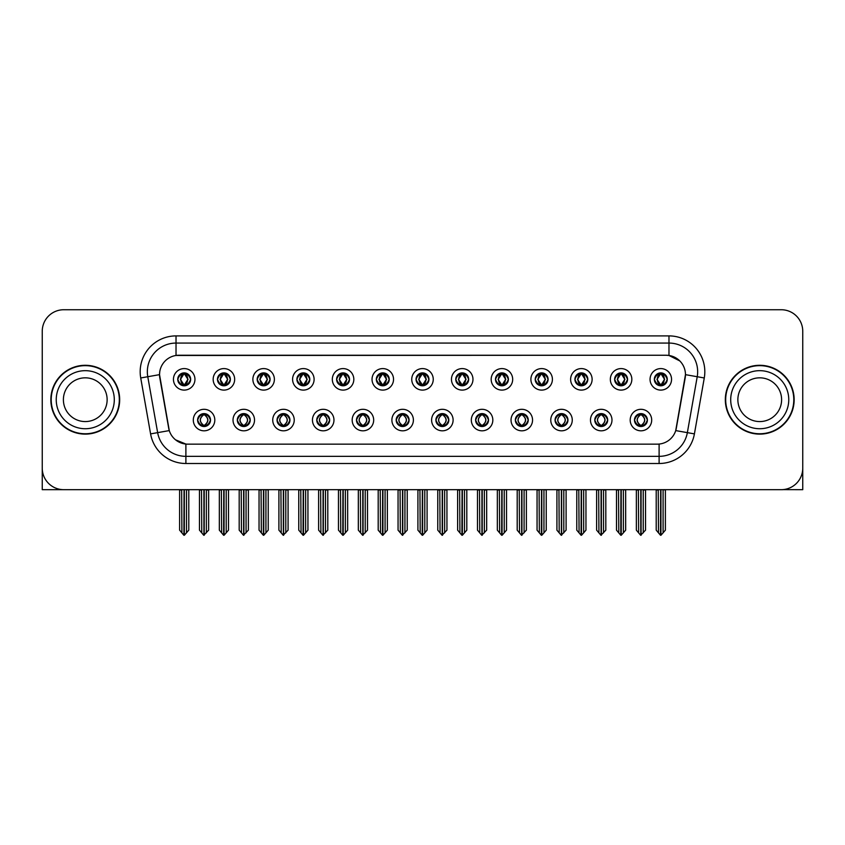 <?xml version="1.0" encoding="UTF-8"?>
<svg xmlns="http://www.w3.org/2000/svg" width="845" height="845" viewBox="0 0 845 845"><rect width="100%" height="100%" fill="white"/><g stroke="black" fill="none" stroke-linecap="round" stroke-linejoin="round"><path stroke-width="1.27" d="M396.189 420.06A6.454 6.454 0 0 0 402.642 426.514A6.454 6.454 0 0 0 409.096 420.06A6.454 6.454 0 0 0 402.642 413.606A6.454 6.454 0 0 0 396.189 420.06L396.252 420.06C397.467 423.535 399.146 425.278 401.28 425.278L402.04 425.278C397.773 421.803 397.773 418.328 402.04 414.853L401.28 414.853C399.189 414.81 397.509 416.543 396.252 420.06M391.89 420.06A10.753 10.753 0 0 0 402.642 430.813A10.753 10.753 0 0 0 413.395 420.06A10.753 10.753 0 0 0 402.642 409.307A10.753 10.753 0 0 0 391.89 420.06M435.904 420.06A6.454 6.454 0 0 0 442.357 426.514A6.454 6.454 0 0 0 448.811 420.06A6.454 6.454 0 0 0 442.357 413.606A6.454 6.454 0 0 0 435.904 420.06L435.967 420.06C437.192 423.535 438.861 425.278 440.995 425.278L441.755 425.278C437.488 421.803 437.488 418.328 441.755 414.853L440.995 414.853C438.904 414.81 437.224 416.543 435.967 420.06M431.605 420.06A10.753 10.753 0 0 0 442.357 430.813A10.753 10.753 0 0 0 453.11 420.06A10.753 10.753 0 0 0 442.357 409.307A10.753 10.753 0 0 0 431.605 420.06M475.619 420.06A6.454 6.454 0 0 0 482.072 426.514A6.454 6.454 0 0 0 488.526 420.06A6.454 6.454 0 0 0 482.072 413.606A6.454 6.454 0 0 0 475.619 420.06L475.682 420.06C476.907 423.535 478.587 425.278 480.71 425.278L481.481 425.278C477.203 421.803 477.203 418.328 481.481 414.853L480.71 414.853C478.619 414.81 476.939 416.543 475.682 420.06M471.32 420.06A10.753 10.753 0 0 0 482.072 430.813A10.753 10.753 0 0 0 492.825 420.06A10.753 10.753 0 0 0 482.072 409.307A10.753 10.753 0 0 0 471.32 420.06M257.176 379.342A6.454 6.454 0 0 0 263.629 385.795A6.454 6.454 0 0 0 270.083 379.342A6.454 6.454 0 0 0 263.629 372.888A6.454 6.454 0 0 0 257.176 379.342L257.239 379.342C258.581 382.943 260.249 384.686 262.267 384.549L261.823 385.542M252.877 379.342A10.753 10.753 0 0 0 263.629 390.094A10.753 10.753 0 0 0 274.382 379.342A10.753 10.753 0 0 0 263.629 368.589A10.753 10.753 0 0 0 252.877 379.342M376.331 379.342A6.454 6.454 0 0 0 382.785 385.795A6.454 6.454 0 0 0 389.239 379.342A6.454 6.454 0 0 0 382.785 372.888A6.454 6.454 0 0 0 376.331 379.342L376.395 379.342C377.726 382.943 379.405 384.686 381.422 384.549L380.979 385.542M372.032 379.342A10.753 10.753 0 0 0 382.785 390.094A10.753 10.753 0 0 0 393.538 379.342A10.753 10.753 0 0 0 382.785 368.589A10.753 10.753 0 0 0 372.032 379.342M197.603 420.06A6.454 6.454 0 0 0 204.057 426.514A6.454 6.454 0 0 0 210.511 420.06A6.454 6.454 0 0 0 204.057 413.606A6.454 6.454 0 0 0 197.603 420.06L197.667 420.06C198.892 423.535 200.561 425.278 202.694 425.278L203.455 425.278C199.188 421.803 199.188 418.328 203.455 414.853L202.694 414.853C200.603 414.81 198.924 416.543 197.667 420.06M193.304 420.06A10.753 10.753 0 0 0 204.057 430.813A10.753 10.753 0 0 0 214.81 420.06A10.753 10.753 0 0 0 204.057 409.307A10.753 10.753 0 0 0 193.304 420.06M336.616 379.342A6.454 6.454 0 0 0 343.07 385.795A6.454 6.454 0 0 0 349.513 379.342A6.454 6.454 0 0 0 343.07 372.888A6.454 6.454 0 0 0 336.616 379.342L336.669 379.342C338.011 382.943 339.69 384.686 341.697 384.549L341.264 385.542M332.317 379.342A10.753 10.753 0 0 0 343.07 390.094A10.753 10.753 0 0 0 353.823 379.342A10.753 10.753 0 0 0 343.07 368.589A10.753 10.753 0 0 0 332.317 379.342M217.461 379.342A6.454 6.454 0 0 0 223.914 385.795A6.454 6.454 0 0 0 230.368 379.342A6.454 6.454 0 0 0 223.914 372.888A6.454 6.454 0 0 0 217.461 379.342L217.524 379.342C218.855 382.943 220.534 384.686 222.552 384.549L222.108 385.542M213.162 379.342A10.753 10.753 0 0 0 223.914 390.094A10.753 10.753 0 0 0 234.667 379.342A10.753 10.753 0 0 0 223.914 368.589A10.753 10.753 0 0 0 213.162 379.342M594.774 420.06A6.454 6.454 0 0 0 601.228 426.514A6.454 6.454 0 0 0 607.682 420.06A6.454 6.454 0 0 0 601.228 413.606A6.454 6.454 0 0 0 594.774 420.06L594.838 420.06C596.052 423.535 597.732 425.278 599.865 425.278L600.626 425.278C596.359 421.803 596.359 418.328 600.626 414.853L599.865 414.853C597.774 414.81 596.095 416.543 594.838 420.06M590.475 420.06A10.753 10.753 0 0 0 601.228 430.813A10.753 10.753 0 0 0 611.981 420.06A10.753 10.753 0 0 0 601.228 409.307A10.753 10.753 0 0 0 590.475 420.06M535.202 379.342A6.454 6.454 0 0 0 541.656 385.795A6.454 6.454 0 0 0 548.099 379.342A6.454 6.454 0 0 0 541.656 372.888A6.454 6.454 0 0 0 535.202 379.342L535.255 379.342C536.596 382.943 538.265 384.686 540.282 384.549L539.849 385.542M530.892 379.342A10.753 10.753 0 0 0 541.656 390.094A10.753 10.753 0 0 0 552.408 379.342A10.753 10.753 0 0 0 541.656 368.589A10.753 10.753 0 0 0 530.892 379.342M277.044 420.06A6.454 6.454 0 0 0 283.487 426.514A6.454 6.454 0 0 0 289.941 420.06A6.454 6.454 0 0 0 283.487 413.606A6.454 6.454 0 0 0 277.044 420.06L277.097 420.06C278.322 423.535 280.001 425.278 282.124 425.278L282.895 425.278C278.618 421.803 278.618 418.328 282.895 414.853L282.124 414.853C280.033 414.81 278.364 416.543 277.097 420.06M272.734 420.06A10.753 10.753 0 0 0 283.487 430.813A10.753 10.753 0 0 0 294.24 420.06A10.753 10.753 0 0 0 283.487 409.307A10.753 10.753 0 0 0 272.734 420.06M614.632 379.342A6.454 6.454 0 0 0 621.086 385.795A6.454 6.454 0 0 0 627.539 379.342A6.454 6.454 0 0 0 621.086 372.888A6.454 6.454 0 0 0 614.632 379.342L614.695 379.342C616.026 382.943 617.706 384.686 619.723 384.549L619.279 385.542M610.333 379.342A10.753 10.753 0 0 0 621.086 390.094A10.753 10.753 0 0 0 631.838 379.342A10.753 10.753 0 0 0 621.086 368.589A10.753 10.753 0 0 0 610.333 379.342M296.901 379.342A6.454 6.454 0 0 0 303.344 385.795A6.454 6.454 0 0 0 309.798 379.342A6.454 6.454 0 0 0 303.344 372.888A6.454 6.454 0 0 0 296.901 379.342L296.954 379.342C298.296 382.943 299.964 384.686 301.982 384.549L301.549 385.542M292.592 379.342A10.753 10.753 0 0 0 303.344 390.094A10.753 10.753 0 0 0 314.108 379.342A10.753 10.753 0 0 0 303.344 368.589A10.753 10.753 0 0 0 292.592 379.342M495.487 379.342A6.454 6.454 0 0 0 501.93 385.795A6.454 6.454 0 0 0 508.384 379.342A6.454 6.454 0 0 0 501.93 372.888A6.454 6.454 0 0 0 495.487 379.342L495.54 379.342C496.881 382.943 498.55 384.686 500.567 384.549L500.134 385.542M491.177 379.342A10.753 10.753 0 0 0 501.93 390.094A10.753 10.753 0 0 0 512.683 379.342A10.753 10.753 0 0 0 501.93 368.589A10.753 10.753 0 0 0 491.177 379.342M237.318 420.06A6.454 6.454 0 0 0 243.772 426.514A6.454 6.454 0 0 0 250.226 420.06A6.454 6.454 0 0 0 243.772 413.606A6.454 6.454 0 0 0 237.318 420.06L237.382 420.06C238.607 423.535 240.276 425.278 242.409 425.278L243.17 425.278C238.903 421.803 238.903 418.328 243.17 414.853L242.409 414.853C240.318 414.81 238.639 416.543 237.382 420.06M233.019 420.06A10.753 10.753 0 0 0 243.772 430.813A10.753 10.753 0 0 0 254.525 420.06A10.753 10.753 0 0 0 243.772 409.307A10.753 10.753 0 0 0 233.019 420.06M416.046 379.342A6.454 6.454 0 0 0 422.5 385.795A6.454 6.454 0 0 0 428.954 379.342A6.454 6.454 0 0 0 422.5 372.888A6.454 6.454 0 0 0 416.046 379.342L416.11 379.342C417.441 382.943 419.12 384.686 421.137 384.549L420.694 385.542M411.747 379.342A10.753 10.753 0 0 0 422.5 390.094A10.753 10.753 0 0 0 433.253 379.342A10.753 10.753 0 0 0 422.5 368.589A10.753 10.753 0 0 0 411.747 379.342M356.474 420.06A6.454 6.454 0 0 0 362.928 426.514A6.454 6.454 0 0 0 369.381 420.06A6.454 6.454 0 0 0 362.928 413.606A6.454 6.454 0 0 0 356.474 420.06L356.527 420.06C357.752 423.535 359.431 425.278 361.565 425.278L362.325 425.278C358.058 421.803 358.058 418.328 362.325 414.853L361.565 414.853C359.474 414.81 357.794 416.543 356.527 420.06M352.175 420.06A10.753 10.753 0 0 0 362.928 430.813A10.753 10.753 0 0 0 373.68 420.06A10.753 10.753 0 0 0 362.928 409.307A10.753 10.753 0 0 0 352.175 420.06M455.761 379.342A6.454 6.454 0 0 0 462.215 385.795A6.454 6.454 0 0 0 468.669 379.342A6.454 6.454 0 0 0 462.215 372.888A6.454 6.454 0 0 0 455.761 379.342L455.825 379.342C457.156 382.943 458.835 384.686 460.852 384.549L460.409 385.542M451.462 379.342A10.753 10.753 0 0 0 462.215 390.094A10.753 10.753 0 0 0 472.968 379.342A10.753 10.753 0 0 0 462.215 368.589A10.753 10.753 0 0 0 451.462 379.342M574.917 379.342A6.454 6.454 0 0 0 581.371 385.795A6.454 6.454 0 0 0 587.824 379.342A6.454 6.454 0 0 0 581.371 372.888A6.454 6.454 0 0 0 574.917 379.342L574.98 379.342C576.311 382.943 577.991 384.686 579.997 384.549L579.564 385.542M570.618 379.342A10.753 10.753 0 0 0 581.371 390.094A10.753 10.753 0 0 0 592.123 379.342A10.753 10.753 0 0 0 581.371 368.589A10.753 10.753 0 0 0 570.618 379.342M316.759 420.06A6.454 6.454 0 0 0 323.212 426.514A6.454 6.454 0 0 0 329.656 420.06A6.454 6.454 0 0 0 323.212 413.606A6.454 6.454 0 0 0 316.759 420.06L316.812 420.06C318.037 423.535 319.716 425.278 321.839 425.278L322.61 425.278C318.343 421.803 318.343 418.328 322.61 414.853L321.839 414.853C319.748 414.81 318.079 416.543 316.812 420.06M312.449 420.06A10.753 10.753 0 0 0 323.212 430.813A10.753 10.753 0 0 0 333.965 420.06A10.753 10.753 0 0 0 323.212 409.307A10.753 10.753 0 0 0 312.449 420.06M654.347 379.342A6.454 6.454 0 0 0 660.801 385.795A6.454 6.454 0 0 0 667.254 379.342A6.454 6.454 0 0 0 660.801 372.888A6.454 6.454 0 0 0 654.347 379.342L654.41 379.342C655.741 382.943 657.421 384.686 659.438 384.549L658.994 385.542M650.048 379.342A10.753 10.753 0 0 0 660.801 390.094A10.753 10.753 0 0 0 671.553 379.342A10.753 10.753 0 0 0 660.801 368.589A10.753 10.753 0 0 0 650.048 379.342M515.344 420.06A6.454 6.454 0 0 0 521.787 426.514A6.454 6.454 0 0 0 528.241 420.06A6.454 6.454 0 0 0 521.787 413.606A6.454 6.454 0 0 0 515.344 420.06L515.397 420.06C516.622 423.535 518.302 425.278 520.425 425.278L521.196 425.278C516.929 421.803 516.929 418.328 521.196 414.853L520.425 414.853C518.334 414.81 516.665 416.543 515.397 420.06M511.035 420.06A10.753 10.753 0 0 0 521.787 430.813A10.753 10.753 0 0 0 532.551 420.06A10.753 10.753 0 0 0 521.787 409.307A10.753 10.753 0 0 0 511.035 420.06M555.059 420.06A6.454 6.454 0 0 0 561.513 426.514A6.454 6.454 0 0 0 567.956 420.06A6.454 6.454 0 0 0 561.513 413.606A6.454 6.454 0 0 0 555.059 420.06L555.112 420.06C556.337 423.535 558.017 425.278 560.15 425.278L560.911 425.278C556.644 421.803 556.644 418.328 560.911 414.853L560.15 414.853C558.059 414.81 556.38 416.543 555.112 420.06M550.76 420.06A10.753 10.753 0 0 0 561.513 430.813A10.753 10.753 0 0 0 572.266 420.06A10.753 10.753 0 0 0 561.513 409.307A10.753 10.753 0 0 0 550.76 420.06M177.746 379.342A6.454 6.454 0 0 0 184.199 385.795A6.454 6.454 0 0 0 190.653 379.342A6.454 6.454 0 0 0 184.199 372.888A6.454 6.454 0 0 0 177.746 379.342L177.809 379.342C179.14 382.943 180.819 384.686 182.837 384.549L182.393 385.542M173.447 379.342A10.753 10.753 0 0 0 184.199 390.094A10.753 10.753 0 0 0 194.952 379.342A10.753 10.753 0 0 0 184.199 368.589A10.753 10.753 0 0 0 173.447 379.342M634.489 420.06A6.454 6.454 0 0 0 640.943 426.514A6.454 6.454 0 0 0 647.397 420.06A6.454 6.454 0 0 0 640.943 413.606A6.454 6.454 0 0 0 634.489 420.06L634.553 420.06C635.778 423.535 637.447 425.278 639.58 425.278L640.341 425.278C636.074 421.803 636.074 418.328 640.341 414.853L639.58 414.853C637.489 414.81 635.81 416.543 634.553 420.06M630.19 420.06A10.753 10.753 0 0 0 640.943 430.813A10.753 10.753 0 0 0 651.696 420.06A10.753 10.753 0 0 0 640.943 409.307A10.753 10.753 0 0 0 630.19 420.06M159.536 374.61A19.361 19.361 0 0 0 159.832 377.968L168.683 428.151A19.361 19.361 0 0 0 187.738 444.153L657.262 444.153A19.361 19.361 0 0 0 676.317 428.151L685.168 377.968A19.361 19.361 0 0 0 666.103 355.249L178.897 355.249A19.361 19.361 0 0 0 159.536 374.61L159.747 371.747M782.681 489.625L802.75 489.678L802.75 331.24A21.505 21.505 0 0 0 781.245 309.735L63.755 309.735A21.505 21.505 0 0 0 42.25 331.24L42.25 489.678L108.202 489.678M736.798 489.678L782.681 489.678M50.848 399.706A34.413 34.413 0 0 0 85.26 434.119A34.413 34.413 0 0 0 119.673 399.706A34.413 34.413 0 0 0 85.26 365.293A34.413 34.413 0 0 0 50.848 399.706M725.327 399.706A34.413 34.413 0 0 0 759.739 434.119A34.413 34.413 0 0 0 794.152 399.706A34.413 34.413 0 0 0 759.739 365.293A34.413 34.413 0 0 0 725.327 399.706M176.024 335.898L668.976 335.898A35.849 35.849 0 0 1 704.276 377.968L694.41 433.886A35.849 35.849 0 0 1 659.111 463.504L185.889 463.504A35.849 35.849 0 0 1 150.59 433.886L140.724 377.968A35.849 35.849 0 0 1 176.024 335.898L176.024 343.07L668.976 343.07A28.677 28.677 0 0 1 697.22 376.722L687.355 432.64A28.677 28.677 0 0 1 659.111 456.342L185.889 456.342A28.677 28.677 0 0 1 157.645 432.64L147.78 376.722A28.677 28.677 0 0 1 176.024 343.07L176.024 355.47L666.103 355.249L668.976 355.47L679.792 360.921M657.262 444.153L187.738 444.153M185.889 463.504L185.889 444.058L175.549 439.833M697.22 376.722L685.464 374.652L675.725 430.591L687.355 432.64L697.22 376.722L704.276 377.968M150.59 433.886L169.275 430.591L159.536 374.652L147.78 376.722A28.677 28.677 0 0 1 147.347 371.747M676.317 428.151L676.201 428.764M168.799 428.764L168.683 428.151M781.245 309.735L63.755 309.735M42.25 331.24L42.25 468.172A21.505 21.505 0 0 0 63.755 489.678L781.245 489.678A21.505 21.505 0 0 0 802.75 468.172L802.75 331.24M642.052 426.419L641.545 425.278L642.306 425.278C644.397 425.32 646.076 423.577 647.333 420.049C646.108 416.585 644.429 414.853 642.306 414.853L642.749 413.87M642.052 413.701L641.545 414.853L642.306 414.853M640.552 425.278L640.014 426.45L640.563 425.278C636.021 421.803 636.021 418.328 640.563 414.853L640.014 413.68L640.563 414.853C636.179 418.328 636.179 421.803 640.552 425.278M640.341 414.853L639.834 413.701M641.545 414.853L641.873 413.68L641.323 414.853C645.865 418.328 645.865 421.803 641.323 425.278L641.862 426.45L641.334 425.278C645.707 421.803 645.707 418.328 641.334 414.853L641.545 414.853C645.812 418.328 645.812 421.803 641.545 425.278L641.545 425.278M638.387 489.678L638.651 532.889L640.647 535.265L645.527 530.153L645.527 490.037L643.235 490.037L643.235 532.889M641.091 489.678L641.091 535.265M640.795 535.265L640.795 489.678M636.359 489.678L636.359 530.153L638.651 532.889M638.651 490.037L636.359 490.037M658.244 489.678L658.509 532.889L660.505 535.265L660.663 489.678M660.948 489.678L660.948 535.265L665.385 530.153L665.385 490.037L663.357 489.678M656.216 489.678L656.216 530.153L658.509 532.889M658.509 490.037L656.216 490.037M663.093 532.889L663.093 490.037M659.691 385.7L660.198 384.549L659.438 384.549M659.691 372.983L660.198 374.134L659.438 374.134C657.357 374.092 655.678 375.835 654.41 379.342M667.254 379.342L667.191 379.342C665.955 375.877 664.276 374.134 662.163 374.134L661.403 374.134L664.656 379.342L661.403 384.549L662.607 385.542M667.191 379.342C665.902 382.88 664.223 384.623 662.163 384.549M660.198 384.549L657.072 379.342L660.41 374.134C656.407 374.272 656.28 383.883 660.42 384.549L656.945 379.342L660.198 374.134M661.191 374.134L661.73 372.951L661.181 374.134C665.195 374.272 665.321 383.883 661.181 384.549L661.719 385.732L661.191 384.549L664.529 379.342L661.191 374.134M602.337 426.419L601.83 425.278L602.591 425.278C604.682 425.32 606.361 423.577 607.618 420.049C606.393 416.585 604.714 414.853 602.591 414.853L603.024 413.87M602.337 413.701L601.83 414.853L602.591 414.853M600.837 425.278L600.299 426.45L600.848 425.278C596.306 421.803 596.306 418.328 600.848 414.853L600.299 413.68L600.848 414.853C596.454 418.328 596.454 421.803 600.837 425.278M600.626 414.853L600.119 413.701M601.83 414.853L602.147 413.68L601.608 414.853C606.15 418.328 606.15 421.803 601.608 425.278L602.147 426.45L601.619 425.278C605.992 421.803 605.992 418.328 601.619 414.853L601.83 414.853C606.097 418.328 606.097 421.803 601.83 425.278L601.83 425.278M598.672 489.678L598.936 532.889L600.932 535.265L605.812 530.153L605.812 490.037L603.52 490.037L603.52 532.889M601.365 489.678L601.365 535.265M601.08 535.265L601.08 489.678M596.633 489.678L596.633 530.153L598.936 532.889M598.936 490.037L596.633 490.037M562.622 426.419L562.105 425.278L562.876 425.278C564.967 425.32 566.646 423.577 567.903 420.049C566.668 416.585 564.999 414.853 562.876 414.853L563.309 413.87M562.622 413.701L562.105 414.853L562.876 414.853M561.122 425.278L560.584 426.45L561.122 425.278C556.591 421.803 556.591 418.328 561.122 414.853L560.584 413.68L561.122 414.853C556.739 418.328 556.739 421.803 561.122 425.278M560.911 414.853L560.404 413.701M562.105 414.853L562.432 413.68L562.105 414.853C566.382 418.328 566.382 421.803 562.105 425.278L562.432 426.45L561.893 425.278C566.277 421.803 566.277 418.328 561.893 414.853C566.425 418.328 566.425 421.803 561.893 425.278L562.105 425.278M558.946 489.678L559.21 532.889L561.217 535.265L566.097 530.153L566.097 490.037L563.805 490.037L563.805 532.889M561.65 489.678L561.65 535.265M561.365 535.265L561.365 489.678M556.918 489.678L556.918 530.153L559.21 532.889M559.21 490.037L556.918 490.037M522.907 426.419L522.39 425.278L523.161 425.278C525.252 425.32 526.921 423.577 528.188 420.049C526.953 416.585 525.284 414.853 523.161 414.853L523.594 413.87M522.907 413.701L522.39 414.853L523.161 414.853M521.407 425.278L520.869 426.45L521.407 425.278C516.876 421.803 516.876 418.328 521.407 414.853L520.869 413.68L521.407 414.853C517.024 418.328 517.024 421.803 521.407 425.278M521.196 414.853L520.678 413.701M522.39 414.853L522.717 413.68L522.39 414.853C526.657 418.328 526.657 421.803 522.39 425.278L522.717 426.45L522.178 425.278C526.562 421.803 526.562 418.328 522.178 414.853C526.71 418.328 526.71 421.803 522.178 425.278L522.39 425.278M519.231 489.678L519.495 532.889L521.502 535.265L526.382 530.153L526.382 490.037L524.09 490.037L524.09 532.889M521.935 489.678L521.935 535.265M521.65 535.265L521.65 489.678M517.203 489.678L517.203 530.153L519.495 532.889M519.495 490.037L517.203 490.037M618.529 489.678L618.793 532.889L620.79 535.265L620.938 489.678M621.223 489.678L621.223 535.265L625.67 530.153L625.67 490.037L623.642 489.678M616.501 489.678L616.501 530.153L618.793 532.889M618.793 490.037L616.501 490.037M623.378 532.889L623.378 490.037M619.976 385.7L620.484 384.549L619.723 384.549M619.976 372.983L620.484 374.134L619.723 374.134C617.642 374.092 615.963 375.835 614.695 379.342M627.539 379.342L627.476 379.342C626.229 375.877 624.561 374.134 622.448 374.134L621.688 374.134L624.941 379.342L621.688 384.549L622.892 385.542M627.476 379.342C626.187 382.88 624.508 384.623 622.448 384.549M620.484 384.549L617.357 379.342L620.695 374.134C616.692 374.272 616.565 383.883 620.705 384.549L617.23 379.342L620.484 374.134M621.476 374.134L622.015 372.951L621.466 374.134C625.48 374.272 625.606 383.883 621.466 384.549L622.004 385.732L621.476 384.549L624.814 379.342L621.476 374.134M578.804 489.678L579.078 532.889L581.075 535.265L581.223 489.678M581.508 489.678L581.508 535.265L585.955 530.153L585.955 490.037L583.927 489.678M576.776 489.678L576.776 530.153L579.078 532.889M579.078 490.037L576.776 490.037M583.663 532.889L583.663 490.037M580.251 385.7L580.769 384.549L579.997 384.549M580.251 372.983L580.769 374.134L579.997 374.134C577.927 374.092 576.248 375.835 574.98 379.342M587.824 379.342L587.761 379.342C586.514 375.877 584.846 374.134 582.733 374.134L581.973 374.134L585.226 379.342L581.973 384.549L583.177 385.542M587.761 379.342C586.472 382.88 584.793 384.623 582.733 384.549M580.769 384.549L577.642 379.342L580.98 374.134C576.977 374.272 576.85 383.883 580.98 384.549L577.515 379.342L580.769 374.134M581.761 374.134L582.289 372.951L581.751 374.134C585.754 374.272 585.881 383.883 581.751 384.549L582.289 385.732L581.761 384.549L585.099 379.342L581.761 374.134M539.089 489.678L539.353 532.889L541.36 535.265L541.508 489.678M541.793 489.678L541.793 535.265L546.24 530.153L546.24 490.037L544.212 489.678M537.061 489.678L537.061 530.153L539.353 532.889M539.353 490.037L537.061 490.037M543.948 532.889L543.948 490.037M540.536 385.7L541.053 384.549L540.282 384.549M540.536 372.983L541.053 374.134L540.282 374.134C538.212 374.092 536.533 375.835 535.255 379.342M548.099 379.342L548.046 379.342C546.799 375.877 545.12 374.134 543.018 374.134L542.258 374.134L545.511 379.342L542.258 384.549L543.451 385.542M548.046 379.342C546.747 382.88 545.078 384.623 543.018 384.549M541.053 384.549L537.927 379.342L541.265 374.134C537.262 374.272 537.135 383.883 541.265 384.549L537.8 379.342L541.053 374.134M542.036 374.134L542.036 374.134C546.039 374.272 546.166 383.883 542.036 384.549L542.574 385.732L542.036 384.549L545.374 379.342L542.036 374.134L542.574 372.951L542.036 374.134M499.374 489.678L499.638 532.889L501.645 535.265L501.793 489.678M502.078 489.678L502.078 535.265L506.525 530.153L506.525 490.037L504.497 489.678M497.346 489.678L497.346 530.153L499.638 532.889M499.638 490.037L497.346 490.037M504.233 532.889L504.233 490.037M500.821 385.7L501.328 384.549L500.567 384.549M500.821 372.983L501.328 374.134L500.567 374.134C498.487 374.092 496.818 375.835 495.54 379.342M508.384 379.342L508.331 379.342C507.084 375.877 505.405 374.134 503.303 374.134L502.532 374.134L505.785 379.342L502.532 384.549L503.736 385.542M508.331 379.342C507.032 382.88 505.363 384.623 503.303 384.549M501.328 384.549L498.201 379.342L501.539 374.134C497.547 374.272 497.42 383.883 501.55 384.549L498.075 379.342L501.328 374.134M502.321 374.134L502.321 374.134C506.324 374.272 506.451 383.883 502.321 384.549L502.859 385.732L502.321 384.549L505.659 379.342L502.321 374.134L502.859 372.951L502.321 374.134M107.135 399.706A21.864 21.864 0 0 0 85.26 377.831A21.864 21.864 0 0 0 63.396 399.706A21.864 21.864 0 0 0 85.26 421.57A21.864 21.864 0 0 0 107.135 399.706A21.864 21.864 0 0 1 85.26 421.57A21.864 21.864 0 0 1 63.396 399.706M51.207 399.706A34.053 34.053 0 0 1 85.26 365.653A34.053 34.053 0 0 1 119.314 399.706A34.053 34.053 0 0 1 85.26 433.76A34.053 34.053 0 0 1 51.207 399.706M781.604 399.706A21.864 21.864 0 0 0 759.739 377.831A21.864 21.864 0 0 0 737.865 399.706A21.864 21.864 0 0 0 759.739 421.57A21.864 21.864 0 0 0 781.604 399.706A21.864 21.864 0 0 1 759.739 421.57A21.864 21.864 0 0 1 737.865 399.706M725.686 399.706A34.053 34.053 0 0 1 759.739 365.653A34.053 34.053 0 0 1 793.793 399.706A34.053 34.053 0 0 1 759.739 433.76A34.053 34.053 0 0 1 725.686 399.706M483.182 426.419L482.675 425.278L483.435 425.278C485.526 425.32 487.206 423.577 488.473 420.049C487.238 416.585 485.558 414.853 483.435 414.853L483.879 413.87M483.182 413.701L482.675 414.853L483.435 414.853M481.692 425.278L481.154 426.45L481.692 425.278C477.161 421.803 477.161 418.328 481.692 414.853L481.154 413.68L481.692 414.853C477.309 418.328 477.309 421.803 481.692 425.278M481.481 414.853L480.963 413.701M482.675 414.853C486.942 418.328 486.942 421.803 482.675 425.278L482.463 425.278C486.847 421.803 486.847 418.328 482.463 414.853L483.002 413.68M482.675 425.278L483.002 426.45M479.516 489.678L479.78 532.889L481.777 535.265L486.667 530.153L486.667 490.037L484.365 490.037L484.365 532.889M482.22 489.678L482.22 535.265M481.935 535.265L481.935 489.678M477.488 489.678L477.488 530.153L479.78 532.889M479.78 490.037L477.488 490.037M443.467 426.419L442.96 425.278L443.72 425.278C445.811 425.32 447.491 423.577 448.748 420.049C447.523 416.585 445.843 414.853 443.72 414.853L444.164 413.87M443.467 413.701L442.96 414.853L443.72 414.853M441.967 425.278L441.439 426.45L441.977 425.278C437.435 421.803 437.435 418.328 441.977 414.853L441.439 413.68L441.977 414.853C437.594 418.328 437.594 421.803 441.967 425.278M441.755 414.853L441.248 413.701M442.96 414.853C447.227 418.328 447.227 421.803 442.96 425.278L442.748 425.278C447.121 421.803 447.121 418.328 442.748 414.853L443.287 413.68M442.96 425.278L443.287 426.45M439.801 489.678L440.065 532.889L442.062 535.265L446.942 530.153L446.942 490.037L444.65 490.037L444.65 532.889M442.505 489.678L442.505 535.265M442.22 535.265L442.22 489.678M437.773 489.678L437.773 530.153L440.065 532.889M440.065 490.037L437.773 490.037M403.752 426.419L403.245 425.278L404.005 425.278C406.096 425.32 407.776 423.577 409.033 420.049C407.808 416.585 406.128 414.853 404.005 414.853L404.449 413.87M403.752 413.701L403.245 414.853L404.005 414.853M401.533 413.701L402.252 414.853C397.879 418.328 397.879 421.803 402.252 425.278L401.713 426.45M402.04 414.853L401.713 413.68M403.245 414.853L403.561 413.68L403.245 414.853C407.512 418.328 407.512 421.803 403.245 425.278L403.561 426.45L403.023 425.278C407.406 421.803 407.406 418.328 403.033 414.853C407.565 418.328 407.565 421.803 403.023 425.278L403.245 425.278M400.086 489.678L400.35 532.889L402.347 535.265L407.227 530.153L407.227 490.037L404.935 490.037L404.935 532.889M402.78 489.678L402.78 535.265M402.495 535.265L402.495 489.678M398.058 489.678L398.058 530.153L400.35 532.889M400.35 490.037L398.058 490.037M459.659 489.678L459.923 532.889L461.919 535.265L462.078 489.678M462.363 489.678L462.363 535.265L466.81 530.153L466.81 490.037L464.771 489.678M457.631 489.678L457.631 530.153L459.923 532.889M459.923 490.037L457.631 490.037M464.507 532.889L464.507 490.037M461.106 385.7L461.613 384.549L460.852 384.549M461.106 372.983L461.613 374.134L460.852 374.134C458.772 374.092 457.103 375.835 455.825 379.342M468.669 379.342L468.605 379.342C467.369 375.877 465.69 374.134 463.578 374.134L462.817 374.134L466.07 379.342L462.817 384.549L464.021 385.542M468.605 379.342C467.317 382.88 465.637 384.623 463.578 384.549M461.613 384.549L458.486 379.342L461.824 374.134C457.832 374.272 457.694 383.883 461.835 384.549L458.36 379.342L461.613 374.134M463.144 372.951L462.606 374.134C466.609 374.272 466.736 383.883 462.606 384.549L463.134 385.732M419.944 489.678L420.208 532.889L422.204 535.265L422.352 489.678M422.648 489.678L422.648 535.265L427.084 530.153L427.084 490.037L425.056 489.678M417.916 489.678L417.916 530.153L420.208 532.889M420.208 490.037L417.916 490.037M424.792 532.889L424.792 490.037M421.391 385.7L421.898 384.549L421.137 384.549M421.391 372.983L421.898 374.134L421.137 374.134C419.057 374.092 417.377 375.835 416.11 379.342M428.954 379.342L428.89 379.342C427.654 375.877 425.975 374.134 423.863 374.134L423.102 374.134L426.355 379.342L423.102 384.549L424.306 385.542M428.89 379.342C427.602 382.88 425.922 384.623 423.863 384.549M421.898 384.549L418.771 379.342L422.109 374.134C418.106 374.272 417.979 383.883 422.12 384.549L418.645 379.342L421.898 374.134M423.429 372.951L422.891 374.134C426.894 374.272 427.021 383.883 422.88 384.549L423.419 385.732M380.229 489.678L380.493 532.889L382.489 535.265L382.637 489.678M382.922 489.678L382.922 535.265L387.369 530.153L387.369 490.037L385.341 489.678M378.19 489.678L378.19 530.153L380.493 532.889M380.493 490.037L378.19 490.037M385.077 532.889L385.077 490.037M381.676 385.7L382.183 384.549L381.422 384.549M381.676 372.983L382.183 374.134L381.422 374.134C379.342 374.092 377.662 375.835 376.395 379.342M389.239 379.342L389.175 379.342C387.929 375.877 386.26 374.134 384.148 374.134L383.387 374.134L386.64 379.342L383.387 384.549L384.591 385.542M389.175 379.342C387.887 382.88 386.207 384.623 384.148 384.549M382.183 384.549L379.056 379.342L382.394 374.134C378.391 374.272 378.264 383.883 382.394 384.549L378.93 379.342L382.183 374.134M383.714 372.951L383.176 374.134C387.168 374.272 387.306 383.883 383.165 384.549L383.704 385.732M364.037 426.419L363.519 425.278L364.29 425.278C366.381 425.32 368.061 423.577 369.318 420.049C368.093 416.585 366.413 414.853 364.29 414.853L364.723 413.87M364.037 413.701L363.519 414.853L364.29 414.853M361.818 413.701L362.537 414.853C358.153 418.328 358.153 421.803 362.537 425.278L361.998 426.45M362.325 414.853L361.998 413.68M363.519 414.853L363.846 413.68L363.519 414.853C367.797 418.328 367.797 421.803 363.519 425.278L363.846 426.45L363.308 425.278C367.691 421.803 367.691 418.328 363.308 414.853C367.839 418.328 367.839 421.803 363.308 425.278L363.519 425.278M360.361 489.678L360.635 532.889L362.632 535.265L367.512 530.153L367.512 490.037L365.22 490.037L365.22 532.889M363.065 489.678L363.065 535.265M362.78 535.265L362.78 489.678M358.333 489.678L358.333 530.153L360.635 532.889M360.635 490.037L358.333 490.037M324.322 426.419L323.804 425.278L324.575 425.278C326.666 425.32 328.335 423.577 329.603 420.049C328.367 416.585 326.698 414.853 324.575 414.853L325.008 413.87M324.322 413.701L323.804 414.853L324.575 414.853M322.822 425.278L322.283 426.45L322.822 425.278C318.29 421.803 318.29 418.328 322.822 414.853L322.283 413.68L322.822 414.853C318.438 418.328 318.438 421.803 322.822 425.278M322.61 414.853L322.093 413.701M323.804 414.853L324.131 413.68L323.804 414.853C328.071 418.328 328.071 421.803 323.804 425.278L324.131 426.45L323.593 425.278C327.976 421.803 327.976 418.328 323.593 414.853C328.124 418.328 328.124 421.803 323.593 425.278L323.804 425.278M320.646 489.678L320.91 532.889L322.917 535.265L327.797 530.153L327.797 490.037L325.505 490.037L325.505 532.889M323.35 489.678L323.35 535.265M323.065 535.265L323.065 489.678M318.618 489.678L318.618 530.153L320.91 532.889M320.91 490.037L318.618 490.037M284.596 426.419L284.089 425.278L284.849 425.278C286.951 425.32 288.62 423.577 289.888 420.049C288.652 416.585 286.973 414.853 284.849 414.853L285.293 413.87M284.596 413.701L284.089 414.853L284.849 414.853M283.107 425.278L282.568 426.45L283.107 425.278C278.575 421.803 278.575 418.328 283.107 414.853L282.568 413.68L283.107 414.853C278.723 418.328 278.723 421.803 283.107 425.278M282.895 414.853L282.378 413.701M284.089 414.853L284.416 413.68L284.089 414.853C288.356 418.328 288.356 421.803 284.089 425.278L284.416 426.45L283.878 425.278C288.261 421.803 288.261 418.328 283.878 414.853C288.409 418.328 288.409 421.803 283.878 425.278L284.089 425.278M280.931 489.678L281.195 532.889L283.202 535.265L288.082 530.153L288.082 490.037L285.79 490.037L285.79 532.889M283.635 489.678L283.635 535.265M283.35 535.265L283.35 489.678M278.903 489.678L278.903 530.153L281.195 532.889M281.195 490.037L278.903 490.037M244.881 426.419L244.374 425.278L245.135 425.278C247.226 425.32 248.905 423.577 250.162 420.049C248.937 416.585 247.258 414.853 245.135 414.853L245.578 413.87M244.881 413.701L244.374 414.853L245.135 414.853M243.381 425.278L242.853 426.45L243.392 425.278C238.85 421.803 238.85 418.328 243.392 414.853L242.853 413.68L243.381 414.853C239.008 418.328 239.008 421.803 243.381 425.278M243.17 414.853L242.663 413.701M244.374 414.853L244.701 413.68L244.374 414.853C248.641 418.328 248.641 421.803 244.374 425.278L244.701 426.45L244.152 425.278C248.546 421.803 248.546 418.328 244.163 414.853C248.694 418.328 248.694 421.803 244.152 425.278L244.374 425.278M241.216 489.678L241.48 532.889L243.476 535.265L248.367 530.153L248.367 490.037L246.064 490.037L246.064 532.889M243.92 489.678L243.92 535.265M243.635 535.265L243.635 489.678M239.188 489.678L239.188 530.153L241.48 532.889M241.48 490.037L239.188 490.037M205.166 426.419L204.659 425.278L205.419 425.278C207.511 425.32 209.19 423.577 210.447 420.049C209.222 416.585 207.543 414.853 205.419 414.853L205.863 413.87M205.166 413.701L204.659 414.853L205.419 414.853M203.666 425.278L203.127 426.45L203.677 425.278C199.135 421.803 199.135 418.328 203.677 414.853L203.138 413.68L203.666 414.853C199.293 418.328 199.293 421.803 203.666 425.278M203.455 414.853L202.948 413.701M204.659 414.853L204.986 413.68L204.659 414.853C208.926 418.328 208.926 421.803 204.659 425.278L204.986 426.45L204.437 425.278C208.821 421.803 208.821 418.328 204.448 414.853C208.979 418.328 208.979 421.803 204.437 425.278L204.659 425.278M201.501 489.678L201.765 532.889L203.761 535.265L208.641 530.153L208.641 490.037L206.349 490.037L206.349 532.889M204.205 489.678L204.205 535.265M203.909 535.265L203.909 489.678M199.473 489.678L199.473 530.153L201.765 532.889M201.765 490.037L199.473 490.037M340.503 489.678L340.767 532.889L342.774 535.265L342.922 489.678M343.207 489.678L343.207 535.265L347.654 530.153L347.654 490.037L345.626 489.678M338.475 489.678L338.475 530.153L340.767 532.889M340.767 490.037L338.475 490.037M345.362 532.889L345.362 490.037M341.95 385.7L342.468 384.549L341.697 384.549M341.95 372.983L342.468 374.134L341.697 374.134C339.627 374.092 337.947 375.835 336.669 379.342M349.513 379.342L349.46 379.342C348.214 375.877 346.545 374.134 344.433 374.134L343.672 374.134L346.925 379.342L343.672 384.549L344.866 385.542M349.46 379.342C348.172 382.88 346.492 384.623 344.433 384.549M342.468 384.549L339.341 379.342L342.679 374.134C338.676 374.272 338.549 383.883 342.679 384.549L339.215 379.342L342.468 374.134M343.461 374.134L343.461 374.134C347.453 374.272 347.58 383.883 343.45 384.549L343.989 385.732L343.461 384.549L346.799 379.342L343.461 374.134L343.989 372.951L343.45 374.134M300.788 489.678L301.052 532.889L303.059 535.265L303.207 489.678M303.492 489.678L303.492 535.265L307.939 530.153L307.939 490.037L305.911 489.678M298.76 489.678L298.76 530.153L301.052 532.889M301.052 490.037L298.76 490.037M305.647 532.889L305.647 490.037M302.235 385.7L302.742 384.549L301.982 384.549M302.235 372.983L302.742 374.134L301.982 374.134C299.901 374.092 298.232 375.835 296.954 379.342M309.798 379.342L309.745 379.342C308.499 375.877 306.82 374.134 304.718 374.134L303.946 374.134L307.2 379.342L303.946 384.549L305.151 385.542M309.745 379.342C308.446 382.88 306.777 384.623 304.718 384.549M302.742 384.549L299.626 379.342L302.964 374.134C298.961 374.272 298.834 383.883 302.964 384.549L299.489 379.342L302.742 374.134M303.735 374.134L303.735 374.134C307.738 374.272 307.865 383.883 303.735 384.549L304.274 385.732L303.735 384.549L307.073 379.342L303.735 374.134L304.274 372.951L303.735 374.134M261.073 489.678L261.337 532.889L263.334 535.265L263.492 489.678M263.777 489.678L263.777 535.265L268.224 530.153L268.224 490.037L266.196 489.678M259.045 489.678L259.045 530.153L261.337 532.889M261.337 490.037L259.045 490.037M265.921 532.889L265.921 490.037M262.52 385.7L263.027 384.549L262.267 384.549M262.52 372.983L263.027 374.134L262.267 374.134C260.186 374.092 258.517 375.835 257.239 379.342M270.083 379.342L270.03 379.342C268.784 375.877 267.104 374.134 265.003 374.134L264.231 374.134L267.485 379.342L264.231 384.549L265.436 385.542M270.03 379.342C268.731 382.88 267.062 384.623 265.003 384.549M263.027 384.549L259.901 379.342L263.239 374.134L262.71 372.951L263.249 374.134C259.246 374.272 259.119 383.883 263.249 384.549L262.71 385.732L263.239 384.549L259.774 379.342L263.027 374.134M264.02 374.134L264.02 374.134C268.023 374.272 268.15 383.883 264.02 384.549L264.559 385.732L264.02 384.549L267.358 379.342L264.02 374.134L264.559 372.951L264.02 374.134M221.358 489.678L221.622 532.889L223.619 535.265L223.777 489.678M224.062 489.678L224.062 535.265L228.499 530.153L228.499 490.037L226.471 489.678M219.33 489.678L219.33 530.153L221.622 532.889M221.622 490.037L219.33 490.037M226.206 532.889L226.206 490.037M222.805 385.7L223.312 384.549L222.552 384.549M222.805 372.983L223.312 374.134L222.552 374.134C220.471 374.092 218.802 375.835 217.524 379.342M230.368 379.342L230.305 379.342C229.069 375.877 227.389 374.134 225.277 374.134L224.516 374.134L227.77 379.342L224.516 384.549L225.721 385.542M230.305 379.342C229.016 382.88 227.337 384.623 225.277 384.549M223.312 384.549L220.186 379.342L223.524 374.134L222.985 372.951L223.534 374.134C219.52 374.272 219.394 383.883 223.534 384.549L222.995 385.732L223.524 384.549L220.059 379.342L223.312 374.134M224.305 374.134L224.305 374.134C228.308 374.272 228.435 383.883 224.295 384.549L224.833 385.732L224.305 384.549L227.643 379.342L224.305 374.134L224.844 372.951L224.295 374.134M181.643 489.678L181.907 532.889L183.904 535.265L184.052 489.678M184.337 489.678L184.337 535.265L188.784 530.153L188.784 490.037L186.756 489.678M179.615 489.678L179.615 530.153L181.907 532.889M181.907 490.037L179.615 490.037M186.491 532.889L186.491 490.037M183.09 385.7L183.597 384.549L182.837 384.549M183.09 372.983L183.597 374.134L182.837 374.134C180.756 374.092 179.077 375.835 177.809 379.342M190.653 379.342L190.59 379.342C189.343 375.877 187.674 374.134 185.562 374.134L184.802 374.134L188.055 379.342L184.802 384.549L186.006 385.542M190.59 379.342C189.301 382.88 187.622 384.623 185.562 384.549M183.597 384.549L180.471 379.342L183.809 374.134L183.27 372.951L183.819 374.134C179.805 374.272 179.679 383.883 183.819 384.549L183.28 385.732L183.809 384.549L180.344 379.342L183.597 374.134M184.59 374.134L184.59 374.134C188.593 374.272 188.72 383.883 184.58 384.549L185.118 385.732L184.59 384.549L187.928 379.342L184.59 374.134L185.129 372.951L184.58 374.134M668.976 335.898L668.976 355.47M659.111 444.058L659.111 463.504M140.724 377.968L147.78 376.722M687.355 432.64L694.41 433.886M639.58 425.278L639.137 426.26M639.834 426.419L640.341 425.278M639.58 414.853L639.137 413.87M642.306 425.278L642.749 426.26M659.438 374.134L658.994 373.152M662.163 374.134L662.607 373.152M661.91 372.983L661.403 374.134M661.91 385.7L661.403 384.549M659.871 385.732L660.41 384.549L659.882 385.732M659.871 372.951L660.41 374.134L659.882 372.951M599.865 425.278L599.422 426.26M600.119 426.419L600.626 425.278M599.865 414.853L599.422 413.87M602.591 425.278L603.024 426.26M560.15 425.278L559.707 426.26M560.404 426.419L560.911 425.278M560.15 414.853L559.707 413.87M562.876 425.278L563.309 426.26M520.425 425.278L519.992 426.26M520.678 426.419L521.196 425.278M520.425 414.853L519.992 413.87M523.161 425.278L523.594 426.26M619.723 374.134L619.279 373.152M622.448 374.134L622.892 373.152M622.195 372.983L621.688 374.134M622.195 385.7L621.688 384.549M620.156 385.732L620.695 384.549L620.167 385.732M620.156 372.951L620.695 374.134L620.167 372.951M579.997 374.134L579.564 373.152M582.733 374.134L583.177 373.152M582.48 372.983L581.973 374.134M582.48 385.7L581.973 384.549M580.441 385.732L580.98 384.549L580.441 385.732M580.441 372.951L580.98 374.134L580.441 372.951M540.282 374.134L539.849 373.152M543.018 374.134L543.451 373.152M542.765 372.983L542.258 374.134M542.765 385.7L542.258 384.549M540.726 385.732L541.265 384.549L540.726 385.732M540.726 372.951L541.265 374.134L540.726 372.951M500.567 374.134L500.134 373.152M503.303 374.134L503.736 373.152M503.05 372.983L502.532 374.134M503.05 385.7L502.532 384.549M501.011 385.732L501.539 384.549L501.011 385.732M501.011 372.951L501.539 374.134L501.011 372.951M56.235 399.706A29.036 29.036 0 0 1 85.26 370.67A29.036 29.036 0 0 1 114.297 399.706A29.036 29.036 0 0 1 85.26 428.732A29.036 29.036 0 0 1 56.235 399.706M730.703 399.706A29.036 29.036 0 0 1 759.739 370.67A29.036 29.036 0 0 1 788.765 399.706A29.036 29.036 0 0 1 759.739 428.732A29.036 29.036 0 0 1 730.703 399.706M480.71 425.278L480.277 426.26M480.963 426.419L481.481 425.278M480.71 414.853L480.277 413.87M483.435 425.278L483.879 426.26M440.995 425.278L440.551 426.26M441.248 426.419L441.755 425.278M440.995 414.853L440.551 413.87M443.72 425.278L444.164 426.26M401.28 425.278L400.836 426.26M401.533 426.419L402.04 425.278M401.28 414.853L400.836 413.87M404.005 425.278L404.449 426.26M460.852 374.134L460.409 373.152M463.578 374.134L464.021 373.152M463.324 372.983L462.817 374.134M463.324 385.7L462.817 384.549M461.286 385.732L461.824 384.549L461.296 385.732M461.286 372.951L461.824 374.134L461.296 372.951M463.144 385.732L462.606 384.549L465.944 379.342L462.606 374.134L463.134 372.951M421.137 374.134L420.694 373.152M423.863 374.134L424.306 373.152M423.609 372.983L423.102 374.134M423.609 385.7L423.102 384.549M421.57 385.732L422.109 384.549L421.581 385.732M421.57 372.951L422.109 374.134L421.581 372.951M423.429 385.732L422.891 384.549L426.229 379.342L422.891 374.134L423.419 372.951M381.422 374.134L380.979 373.152M384.148 374.134L384.591 373.152M383.894 372.983L383.387 374.134M383.894 385.7L383.387 384.549M381.855 385.732L382.394 384.549L381.866 385.732M381.855 372.951L382.394 374.134L381.866 372.951M383.714 385.732L383.176 384.549L386.514 379.342L383.176 374.134L383.704 372.951M361.565 425.278L361.121 426.26M361.818 426.419L362.325 425.278M361.565 414.853L361.121 413.87M364.29 425.278L364.723 426.26M321.839 425.278L321.406 426.26M322.093 426.419L322.61 425.278M321.839 414.853L321.406 413.87M324.575 425.278L325.008 426.26M282.124 425.278L281.691 426.26M282.378 426.419L282.895 425.278M282.124 414.853L281.691 413.87M284.849 425.278L285.293 426.26M242.409 425.278L241.976 426.26M242.663 426.419L243.17 425.278M242.409 414.853L241.976 413.87M245.135 425.278L245.578 426.26M202.694 425.278L202.251 426.26M202.948 426.419L203.455 425.278M202.694 414.853L202.251 413.87M205.419 425.278L205.863 426.26M341.697 374.134L341.264 373.152M344.433 374.134L344.866 373.152M344.179 372.983L343.672 374.134M344.179 385.7L343.672 384.549M342.14 385.732L342.679 384.549L342.14 385.732M342.14 372.951L342.679 374.134L342.14 372.951M301.982 374.134L301.549 373.152M304.718 374.134L305.151 373.152M304.464 372.983L303.946 374.134M304.464 385.7L303.946 384.549M302.425 385.732L302.964 384.549L302.425 385.732M302.425 372.951L302.964 374.134L302.425 372.951M262.267 374.134L261.823 373.152M265.003 374.134L265.436 373.152M264.749 372.983L264.231 374.134M264.749 385.7L264.231 384.549M222.552 374.134L222.108 373.152M225.277 374.134L225.721 373.152M225.023 372.983L224.516 374.134M225.023 385.7L224.516 384.549M182.837 374.134L182.393 373.152M185.562 374.134L186.006 373.152M185.308 372.983L184.802 374.134M185.308 385.7L184.802 384.549M482.991 413.68L482.453 414.853C486.995 418.328 486.995 421.803 482.453 425.278L482.991 426.45M443.276 413.68L442.738 414.853C447.28 418.328 447.28 421.803 442.738 425.278L443.276 426.45M401.724 426.45L402.262 425.278C397.72 421.803 397.72 418.328 402.262 414.853L401.724 413.68M362.009 426.45L362.547 425.278C358.005 421.803 358.005 418.328 362.547 414.853L362.009 413.68"/></g></svg>
